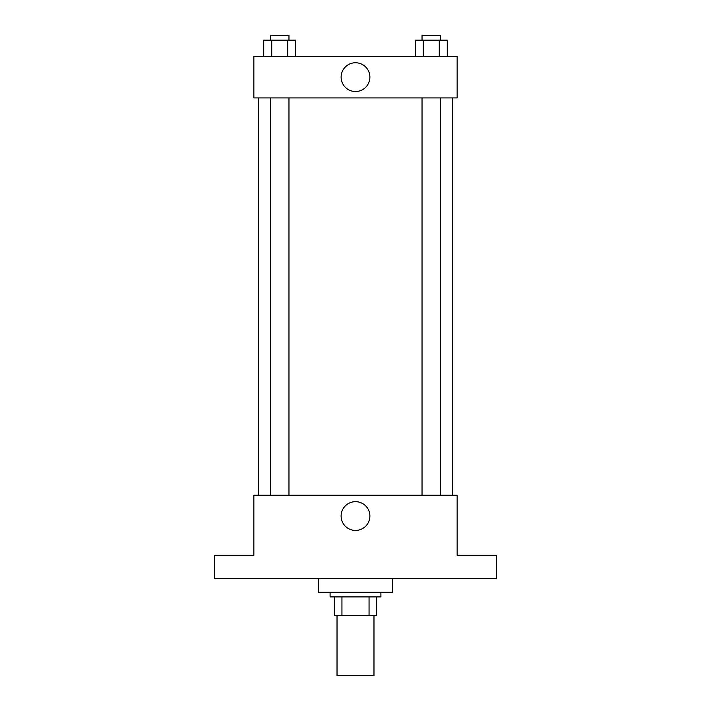 <?xml version="1.0" encoding="UTF-8"?>
<svg xmlns="http://www.w3.org/2000/svg" width="711" height="711" viewBox="0 0 711 711"><rect width="100%" height="100%" fill="white"/><g stroke="black" fill="none" stroke-linecap="round" stroke-linejoin="round"><path stroke-width="1.07" d="M337.023 615.388L337.023 675.45L373.977 675.45L373.977 615.388M369.053 596.902L369.053 615.388L334.712 615.388L334.712 596.902M369.053 615.388L376.288 615.388L376.288 596.902L376.288 615.388M380.909 592.29L380.909 596.902L330.091 596.902L330.091 592.29M341.947 596.902L341.947 615.388M318.537 578.425L318.537 592.29L392.463 592.29L392.463 578.425M496.42 578.425L214.58 578.425L214.58 555.327L253.854 555.327L253.854 495.265L457.146 495.265L457.146 555.327L496.42 555.327L496.42 578.425M369.889 516.053A14.389 14.389 0 0 1 348.31 528.513A14.389 14.389 0 0 1 348.31 503.592A14.389 14.389 0 0 1 369.889 516.053M452.525 97.922L452.525 495.265M422.032 495.265L422.032 97.922M288.968 97.922L288.968 495.265M457.146 97.922L253.854 97.922L253.854 56.338L457.146 56.338L457.146 97.922M369.889 77.135A14.389 14.389 0 0 1 348.31 89.586A14.389 14.389 0 0 1 348.31 64.674A14.389 14.389 0 0 1 369.889 77.135M447.272 56.338L447.272 40.172L415.268 40.172L415.268 56.338M439.274 40.172L439.274 56.338M423.267 40.172L423.267 56.338M422.032 40.172L422.032 35.55L440.509 35.55L440.509 40.172M295.732 56.338L295.732 40.172L263.728 40.172L263.728 56.338M287.733 40.172L287.733 56.338M271.726 40.172L271.726 56.338M270.491 40.172L270.491 35.55L288.968 35.55L288.968 40.172M258.475 97.922L258.475 495.265M440.509 495.265L440.509 97.922M270.491 97.922L270.491 495.265"/></g></svg>
